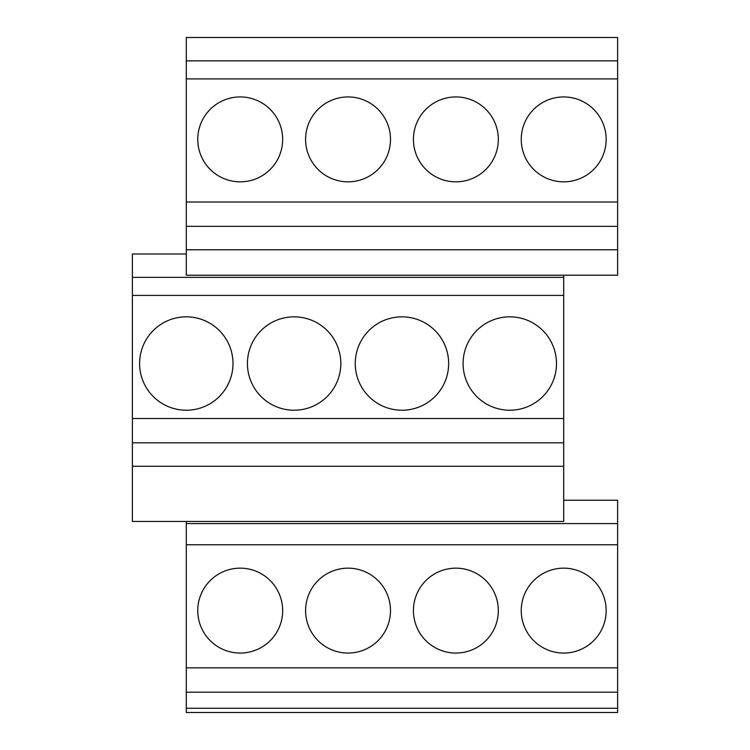 <?xml version="1.0" encoding="UTF-8"?>
<svg xmlns="http://www.w3.org/2000/svg" width="750" height="750" viewBox="0 0 750 750"><rect width="100%" height="100%" fill="white"/><g stroke="black" fill="none" stroke-linecap="round" stroke-linejoin="round"><path stroke-width="1.12" d="M132.384 466.275L132.384 521.466L563.7 521.466L563.7 466.275L132.384 466.275L132.384 442.847L563.7 442.847L563.7 466.275M186.3 254.006L132.384 254.006L132.384 442.847M132.384 418.519L563.7 418.519L563.7 442.847M132.384 295.406L563.7 295.406L563.7 418.519M232.997 363.534A46.697 46.697 0 0 0 186.3 316.837A46.697 46.697 0 0 0 139.603 363.534A46.697 46.697 0 0 0 186.3 410.231A46.697 46.697 0 0 0 232.997 363.534M340.828 363.534A46.697 46.697 0 0 0 294.131 316.837A46.697 46.697 0 0 0 247.425 363.534A46.697 46.697 0 0 0 294.131 410.231A46.697 46.697 0 0 0 340.828 363.534M448.659 363.534A46.697 46.697 0 0 0 401.953 316.837A46.697 46.697 0 0 0 355.256 363.534A46.697 46.697 0 0 0 401.953 410.231A46.697 46.697 0 0 0 448.659 363.534M556.481 363.534A46.697 46.697 0 0 0 509.784 316.837A46.697 46.697 0 0 0 463.087 363.534A46.697 46.697 0 0 0 509.784 410.231A46.697 46.697 0 0 0 556.481 363.534M132.384 277.359L563.7 277.359L563.7 295.406M563.7 275.231L563.7 277.359M617.616 708.253L617.616 712.5L186.3 712.5L186.3 692.194L617.616 692.194L617.616 708.253L186.3 708.253M186.3 521.466L186.3 692.194M186.3 523.584L617.616 523.584L617.616 692.194M563.7 500.231L617.616 500.231L617.616 523.584M186.3 275.231L186.3 249.769L617.616 249.769L617.616 275.231L186.3 275.231M186.3 60.853L617.616 60.853L617.616 37.5L186.3 37.5L186.3 249.769M186.3 78.9L617.616 78.9L617.616 249.769M617.616 60.853L617.616 78.9M186.3 202.012L617.616 202.012M282.666 139.388A42.45 42.45 0 0 0 240.216 96.938A42.45 42.45 0 0 0 197.756 139.388A42.45 42.45 0 0 0 240.216 181.838A42.45 42.45 0 0 0 282.666 139.388M390.497 139.388A42.45 42.45 0 0 0 348.047 96.938A42.45 42.45 0 0 0 305.587 139.388A42.45 42.45 0 0 0 348.047 181.838A42.45 42.45 0 0 0 390.497 139.388M498.328 139.388A42.45 42.45 0 0 0 455.869 96.938A42.45 42.45 0 0 0 413.419 139.388A42.45 42.45 0 0 0 455.869 181.838A42.45 42.45 0 0 0 498.328 139.388M606.159 139.388A42.45 42.45 0 0 0 563.7 96.938A42.45 42.45 0 0 0 521.25 139.388A42.45 42.45 0 0 0 563.7 181.838A42.45 42.45 0 0 0 606.159 139.388M186.3 226.341L617.616 226.341M186.3 544.753L617.616 544.753M186.3 667.866L617.616 667.866M282.666 610.613A42.45 42.45 0 0 0 240.216 568.162A42.45 42.45 0 0 0 197.756 610.613A42.45 42.45 0 0 0 240.216 653.062A42.45 42.45 0 0 0 282.666 610.613M390.497 610.613A42.45 42.45 0 0 0 348.047 568.162A42.45 42.45 0 0 0 305.587 610.613A42.45 42.45 0 0 0 348.047 653.062A42.45 42.45 0 0 0 390.497 610.613M498.328 610.613A42.45 42.45 0 0 0 455.869 568.162A42.45 42.45 0 0 0 413.419 610.613A42.45 42.45 0 0 0 455.869 653.062A42.45 42.45 0 0 0 498.328 610.613M606.159 610.613A42.45 42.45 0 0 0 563.7 568.162A42.45 42.45 0 0 0 521.25 610.613A42.45 42.45 0 0 0 563.7 653.062A42.45 42.45 0 0 0 606.159 610.613"/></g></svg>

